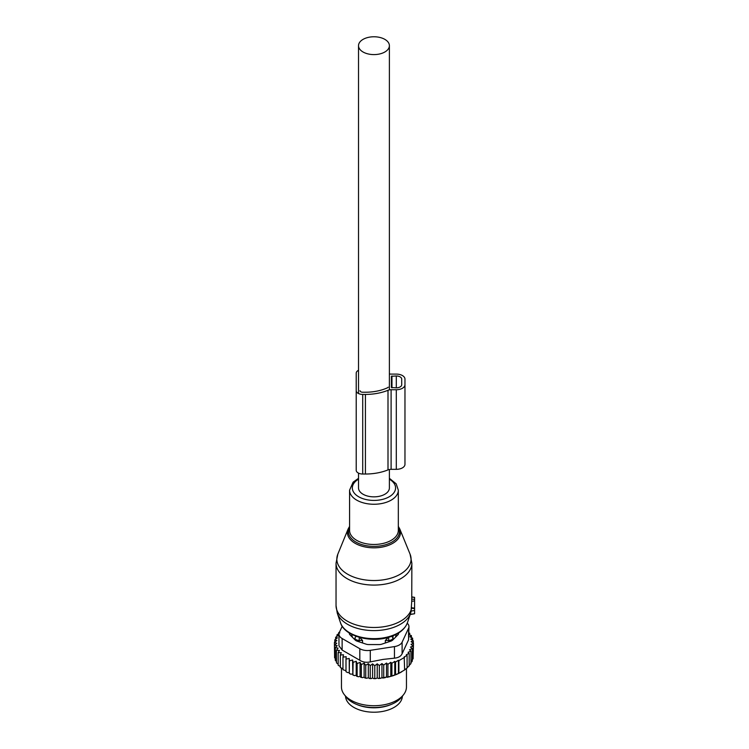 <?xml version="1.0" encoding="UTF-8"?>
<svg xmlns="http://www.w3.org/2000/svg" width="749" height="749" viewBox="0 0 749 749"><rect width="100%" height="100%" fill="white"/><g stroke="black" fill="none" stroke-linecap="round" stroke-linejoin="round"><path stroke-width="1.12" d="M411.866 597.168L414.581 597.365L414.581 600.951L411.735 601.241L411.042 611.652M410.237 614.33L414.581 613.74L414.581 600.951M337.827 554.166A37.122 21.431 0 0 0 351.45 576.14A37.122 21.431 0 0 0 391.746 577.9A37.122 21.431 0 0 0 410.077 554.166L399.788 528.991A26.543 15.326 180 0 1 386.681 545.955A26.543 15.326 180 0 1 357.863 544.692A26.543 15.326 180 0 1 348.126 528.991L337.827 554.166L336.039 563.192A37.918 21.89 0 0 0 392.13 582.404A37.918 21.89 0 0 0 411.866 563.192L411.735 601.241M414.581 608.029L411.725 607.907M345.523 696.214A28.434 16.422 0 0 0 365.952 711.55A28.434 16.422 0 0 0 402.382 696.214M356.955 704.537A28.434 16.422 0 0 0 365.952 707.131A28.434 16.422 0 0 0 390.95 704.537M385.351 642.97L385.351 640.461L388.703 640.432A4.335 2.5 0 0 0 392.953 637.97L392.851 635.873M385.351 640.461L388.656 637.006M393.01 639.74L393.01 636.041M395.266 637.493A22.208 12.817 0 0 0 396.146 634.375M354.895 639.74L354.951 637.97A4.335 2.5 0 0 0 359.211 640.432L362.553 640.461L359.248 637.006M351.768 634.375A22.208 12.817 0 0 0 352.648 637.493M362.553 642.97L362.553 640.461M413.13 656.517L413.485 643.419L411.042 644.327L413.13 646.041L413.13 658.652L411.828 660.281M380.623 678.304A38.461 22.198 180 0 1 378.348 678.491L391.1 676.31L398.44 673.529L404.638 669.952L404.188 656.939L407.082 655.403L407.082 668.014L404.188 670.205M386.493 676.956L386.493 663.062L383.722 665.065L381.953 663.577L379.322 665.561L377.234 663.848L374.781 665.767L372.59 663.886L372.59 677.901L373.779 678.641A38.461 22.198 180 0 0 375.904 678.613L377.234 677.845L378.348 678.491M372.59 677.901L371.307 678.585A38.461 22.198 180 0 1 369.36 678.482L368.33 677.667L366.916 678.266A38.461 22.198 180 0 1 365.006 678.032L364.136 677.152L362.619 677.648A38.461 22.198 180 0 1 360.765 677.293L360.082 676.366L358.471 676.759A38.461 22.198 180 0 1 356.702 676.281L356.206 675.308L354.53 675.598A38.461 22.198 180 0 1 352.863 674.999L353.116 662.341L356.206 661.301L357.123 663.595L357.123 676.207L358.471 676.759M339.016 633.448L336.966 634.871L338.408 635.302L335.636 637.305L337.406 637.858L334.784 639.843L336.872 640.545L334.419 642.464L336.778 643.213L334.588 645.086L337.181 645.675L335.28 647.688L338.071 648.091L336.479 650.226L339.437 650.441L338.173 652.66L341.263 652.679L340.346 654.972L343.519 654.776L342.967 657.116L346.178 656.714L345.991 659.083L349.212 658.465L349.39 660.833L352.564 660L352.863 674.999M352.564 674.006L350.841 674.184A38.461 22.198 180 0 1 349.306 673.482L349.39 660.833M349.212 658.465L349.306 673.482M349.212 672.471L347.461 672.527A38.461 22.198 180 0 1 346.515 671.993M345.991 670.72L342.967 669.728L342.967 657.116M342.967 668.726L340.346 667.584L340.346 654.972M338.173 652.66L338.173 665.271L340.346 666.526M336.479 650.226L336.479 662.837L338.173 664.138M401.764 671.778L401.146 672.134A38.461 22.198 180 0 1 391.1 676.31M389.939 676.628A38.461 22.198 180 0 1 387.083 677.302M385.286 677.648A38.461 22.198 180 0 1 384.78 677.742A38.461 22.198 180 0 1 382.823 678.042M375.904 678.613L373.779 678.641M374.781 665.767L374.781 678.379M372.59 663.886L370.231 665.664L370.231 678.276L371.307 678.585M369.36 678.482L370.231 678.276M368.33 677.667L368.33 663.661L370.231 665.664M368.33 663.661L365.737 665.271L365.737 677.882L366.916 678.266M365.006 678.032L365.737 677.882M364.136 677.152L364.136 663.146L365.737 665.271M364.136 663.146L361.346 664.578L361.346 677.19L362.619 677.648M360.765 677.293L361.346 677.19M360.082 676.366L360.082 662.35L361.346 664.578M360.082 662.35L357.123 663.595M356.206 661.301L356.206 675.308M354.53 675.598L353.116 674.952M350.841 674.184L349.39 673.445M345.991 659.083L345.991 671.694L347.461 672.527M336.554 661.601L335.28 660.3L335.28 647.688M335.777 659.083L334.588 657.697L334.588 645.086M334.588 655.3L334.419 642.464M413.13 646.041L410.499 647.089L412.268 648.578L412.268 661.189L410.705 662.977M412.268 648.578L409.497 649.776L410.939 651.012L410.939 663.623L408.926 665.664M410.939 651.012L408.074 652.342L409.188 653.306L409.188 665.917L407.082 667.799M407.082 655.403L406.314 654.729L409.188 653.306M404.638 657.341L398.889 660.655L398.889 673.267M398.44 673.529L398.44 660.253L395.547 662.06L395.547 674.671M394.779 675.102L394.779 661.386L391.905 663.277L391.905 675.888M394.451 646.593A10.832 6.254 180 0 0 402.11 642.174L408.579 628.224L408.579 639.786L402.11 653.737C400.912 656.302 398.365 657.772 394.451 658.165L383.104 659.41L370.287 661.901L370.287 650.338L394.451 646.593L394.451 658.165M359.82 648.718L359.82 660.281L342.124 650.066L338.96 645.816L338.96 634.085A10.832 6.254 0 0 0 342.124 638.504L359.82 648.718A10.832 6.254 0 0 0 370.287 650.338M342.209 626.258L339.325 632.465A10.832 6.254 0 0 0 338.96 634.085M403.617 694.613L401.623 697.188A30.306 17.499 180 0 1 382.486 706.841A30.306 17.499 180 0 1 346.281 697.188L344.287 694.613A32.497 18.762 0 0 0 383.104 704.959A32.497 18.762 0 0 0 403.617 694.613A32.497 18.762 0 0 0 406.454 686.955L406.454 668.52M349.306 632.98L349.306 633.317A5.421 3.127 0 0 0 350.036 634.88L355.185 640.03A5.421 3.127 0 0 0 357.17 641.181L366.092 644.149A5.421 3.127 0 0 0 368.798 644.571L379.106 644.571A5.421 3.127 0 0 0 381.812 644.149L390.735 641.181A5.421 3.127 0 0 0 392.719 640.03L397.869 634.88A5.421 3.127 0 0 0 398.599 633.317L398.599 632.98M359.82 660.281C362.806 662.191 366.298 662.734 370.287 661.901M341.46 668.37L341.46 686.955A32.497 18.762 0 0 0 344.287 694.613M407.25 623.234A10.832 6.254 180 0 1 408.954 626.604A10.832 6.254 180 0 1 408.579 628.224M408.579 639.786L408.954 626.604M394.779 661.386L395.547 662.06M339.522 632.044L338.726 632.577L338.726 633.645M339.831 632.886L338.726 632.577M352.564 660L353.116 662.341M379.322 665.561L379.322 678.173M381.953 663.577L381.953 677.536M383.722 665.065L383.722 677.676M386.493 663.062L387.926 664.297L387.926 676.909M387.926 664.297L390.8 662.313L390.8 676.132M390.8 662.313L391.905 663.277M413.485 643.419L411.126 641.64L413.317 640.788L413.317 643.288M408.954 632.952L409.731 633.223L408.467 634.422L411.426 635.658L409.834 636.762L412.633 638.195L410.724 639.178L413.317 640.788M412.633 638.195L412.633 640.358M411.426 635.658L411.426 637.577M409.731 633.223L409.731 634.946M336.966 634.871L336.966 636.332M335.636 637.305L335.636 639.187M334.784 639.843L334.784 642.183M377.234 663.848L377.234 677.845M389.386 373.929A5.421 3.127 0 0 0 391.109 374.097L396.296 374.097A8.67 5 0 0 1 404.966 379.097L404.966 464.333A8.67 5 0 0 1 396.296 469.333L396.296 389.733A8.67 5 0 0 0 404.966 384.724M404.966 458.706L404.966 379.097M396.296 469.333L391.109 469.333L391.109 389.733L396.296 389.733M391.109 469.333A5.421 3.127 0 0 0 388.001 469.904L388.001 390.295A5.421 3.127 0 0 1 391.109 389.733M358.518 370.287A6.498 3.754 0 0 0 356.215 373.152L356.215 470.278A6.498 3.754 0 0 0 362.713 474.023L365.418 474.023A39.266 22.676 0 0 0 388.001 469.904M365.418 474.023L365.418 394.423A39.266 22.676 0 0 0 388.001 390.295M365.418 394.423L362.713 394.423A6.498 3.754 0 0 1 356.215 390.669M388.169 387.167A1.086 0.627 0 0 1 387.767 387.654A35.475 20.485 0 0 1 365.418 392.233L362.713 392.233A2.706 1.564 0 0 1 360.007 390.669M391.418 387.542L391.418 376.288L391.418 387.542L396.296 387.851A5.421 3.127 0 0 0 401.707 384.724L401.707 379.097A5.421 3.127 0 0 0 396.296 375.97L391.418 376.288M401.707 384.724L401.707 379.097M358.518 473.143L358.518 487.936A15.439 8.913 0 0 0 363.04 494.237A15.439 8.913 0 0 0 379.865 496.175A15.439 8.913 0 0 0 389.386 487.936L389.386 469.501M363.04 51.99A15.439 8.913 0 0 0 379.865 53.919A15.439 8.913 0 0 0 389.386 45.68A15.439 8.913 0 0 0 384.874 39.379A15.439 8.913 0 0 0 368.049 37.45A15.439 8.913 0 0 0 358.518 45.68A15.439 8.913 0 0 0 363.04 51.99M349.577 527.333A25.494 14.718 0 0 0 357.835 543.062A25.494 14.718 0 0 0 386.175 544.57A25.494 14.718 0 0 0 398.328 527.333M336.039 563.192L336.039 605.595A37.918 21.89 0 0 0 392.13 624.806A37.918 21.89 0 0 0 411.735 607.448M358.518 478.311L353.116 482.159L349.577 490.183L349.577 530.395A24.371 14.072 0 0 0 385.641 542.744A24.371 14.072 0 0 0 398.328 530.395L398.328 490.183L396.184 483.826L389.386 478.311M336.039 605.595L337.265 613.122A37.366 21.571 0 0 0 391.867 627.962A37.366 21.571 0 0 0 410.639 613.122L411.22 611.09M349.577 490.183A24.371 14.072 0 0 0 385.641 502.532A24.371 14.072 0 0 0 398.328 490.183M358.518 479.191A21.618 12.48 0 0 0 356.711 495.464A21.618 12.48 0 0 0 384.321 498.89A21.618 12.48 0 0 0 389.386 479.191M340.477 622.7A34.098 19.689 0 0 0 390.304 636.247A34.098 19.689 0 0 0 407.437 622.7C404.947 629.216 399.095 633.963 389.864 636.94C370.97 643.288 344.428 636.341 340.477 622.7L337.265 613.122M414.581 610.501L411.229 611.034M414.581 608.628L411.678 608.207M414.581 599.443L411.838 599.041M391.558 636.369A4.335 3.539 1.7 0 1 392.953 637.97L392.953 639.796M388.703 641.856L388.665 637.296M356.355 636.369A4.335 3.539 178.3 0 0 354.951 637.97L354.951 639.796M359.211 641.856L359.248 637.296M402.11 642.174L402.11 653.737M342.124 638.504L342.124 650.066M362.713 474.023L362.713 394.423M391.961 387.851L391.961 375.97M396.296 387.851L396.296 375.97M410.077 554.166L411.866 563.192M399.788 528.991L398.328 526.397M349.577 526.397L348.126 528.991M407.437 622.7L410.639 613.122M414.581 613.74L410.171 614.517M414.581 597.365L411.866 596.887M389.386 389.892L389.386 45.68M358.518 393.534L358.518 45.68"/></g></svg>
